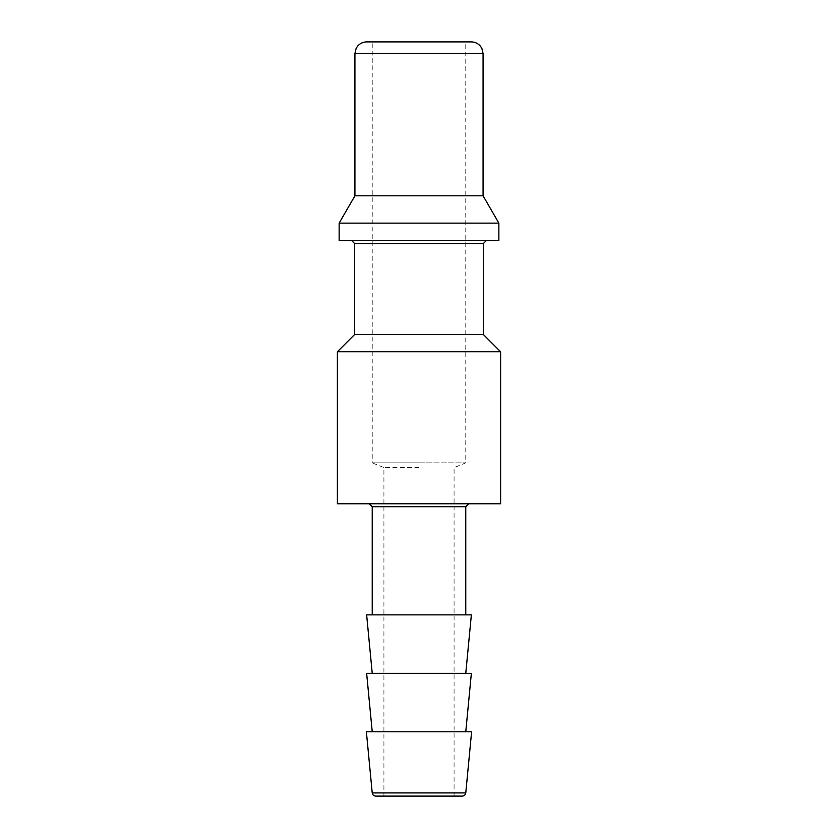 <?xml version="1.0" encoding="UTF-8"?>
<svg xmlns="http://www.w3.org/2000/svg" width="838" height="838" viewBox="0 0 838 838"><rect width="100%" height="100%" fill="white"/><g stroke="black" fill="none" stroke-linecap="round" stroke-linejoin="round"><path stroke-width="0.63" stroke-dasharray="4.19 3.14" d="M419 467.573L383.919 467.573L419 467.573M372.229 41.9L419 41.9L372.229 41.9L372.229 462.848L419 462.848L372.229 462.848L383.919 467.573L383.919 796.1L462.283 796.1M366.615 41.9L471.385 41.9M354.924 195.799L483.076 195.799M339.139 223.138L498.861 223.138M339.139 240.684L498.861 240.684M354.684 334.456L483.317 334.456M337.379 351.761L500.621 351.761M337.379 503.774L500.621 503.774M366.635 614.862L471.365 614.862M366.635 673.323L471.365 673.323M366.384 731.784L471.616 731.784M419 796.1L454.081 796.1L419 796.1M419 41.9L465.771 41.9L419 41.9M419 731.784L372.229 731.784L419 731.784M419 673.323L372.229 673.323L419 673.323M419 614.862L372.229 614.862L419 614.862M419 462.848L465.771 462.848L419 462.848M354.924 53.59L483.076 53.59M354.684 243.607L483.317 243.607M372.229 506.697L465.771 506.697M372.229 792.926L465.771 792.926M454.081 796.1L454.081 467.573L465.771 462.848L465.771 41.9"/><path stroke-width="1.26" d="M354.924 53.59L483.076 53.59L481.881 48.447L480.572 46.352C478.184 43.471 475.125 41.984 471.385 41.9L366.615 41.9C362.875 41.984 359.816 43.471 357.428 46.352L356.119 48.447L354.924 53.59L354.924 195.799L339.139 223.138L339.139 240.684L498.861 240.684L498.861 223.138L339.139 223.138M483.076 53.59L483.076 195.799L354.924 195.799M351.761 240.684L354.684 243.607L483.317 243.607L483.317 334.456L354.684 334.456L337.379 351.761L337.379 503.774L500.621 503.774L500.621 351.761L337.379 351.761M465.771 673.323L471.365 614.862L366.635 614.862L372.229 673.323M465.771 731.784L471.365 673.323L366.635 673.323L372.229 731.784M372.229 792.926L465.771 792.926L471.616 731.784L366.384 731.784L372.229 792.926C372.564 794.864 373.727 795.922 375.717 796.1L383.919 796.1M465.771 792.926C465.436 794.864 464.273 795.922 462.283 796.1L375.717 796.1M465.771 614.862L465.771 506.697L372.229 506.697L369.307 503.774M483.076 195.799L498.861 223.138M483.317 334.456L500.621 351.761M372.229 506.697L372.229 614.862M465.771 506.697L468.693 503.774M354.684 243.607L354.684 334.456M483.317 243.607L486.239 240.684"/></g></svg>
